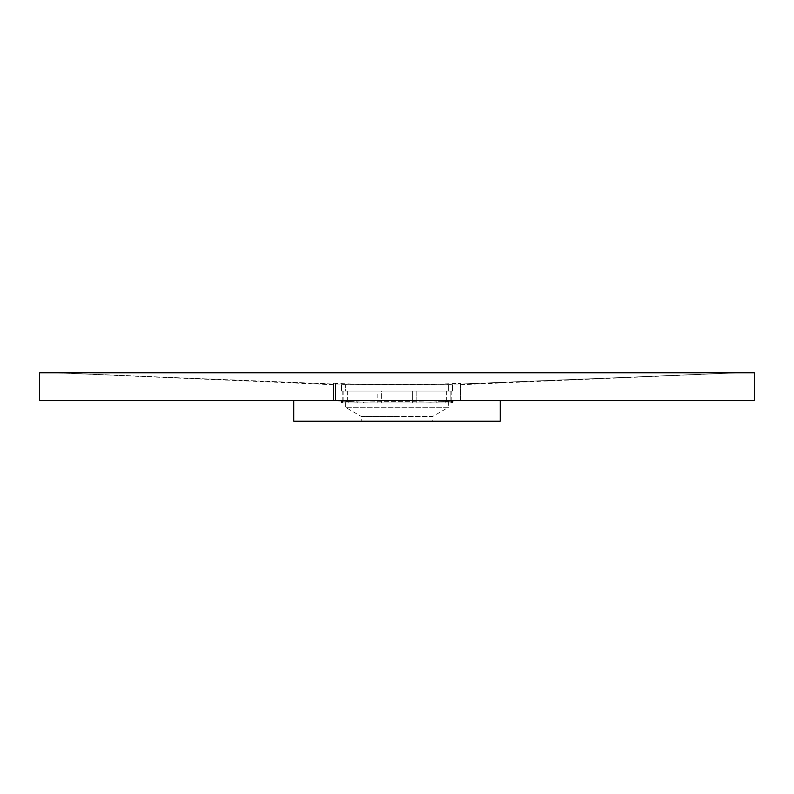 <?xml version="1.0" encoding="UTF-8"?>
<svg xmlns="http://www.w3.org/2000/svg" width="794" height="794" viewBox="0 0 794 794"><rect width="100%" height="100%" fill="white"/><g stroke="black" fill="none" stroke-linecap="round" stroke-linejoin="round"><path stroke-width="0.6" stroke-dasharray="3.97 2.98" d="M39.7 372.783L39.7 400.573L754.3 400.573L754.3 372.783L39.7 372.783M460.52 384.693L738.42 372.783L55.58 372.783L738.42 372.783L460.341 384.058L333.48 384.058L335.465 383.482C376.485 384.901 417.515 384.901 458.535 383.482L460.52 383.542L460.52 400.573L458.535 400.573L460.52 400.573L460.52 383.542M335.465 383.482L335.465 400.573L458.535 400.573L333.48 400.573L335.465 400.573L335.465 384.058M361.27 421.217L397 421.217L361.27 421.217L361.27 416.453L397 416.453L361.27 416.453L345.39 407.282L345.39 401.595L357.806 402.181L357.806 402.955L357.806 402.181L333.48 400.573L460.52 400.573L333.48 400.573L342.581 401.139L333.48 400.573L333.48 384.048L55.58 372.783L333.659 384.058M738.42 372.783L460.341 384.058M333.48 400.573L333.48 383.542M357.806 402.955L363.424 402.955L363.424 402.181L363.424 402.955L342.581 402.955L357.806 402.955M430.576 402.181C412.165 401.446 381.924 401.446 363.424 402.181L341.42 401.079L363.424 402.181C381.835 401.446 412.076 401.446 430.576 402.181L451.419 401.139L430.576 402.181L430.576 402.955L430.576 402.181M430.576 402.955L436.194 402.955L436.194 402.181L436.194 402.955L451.419 402.955L430.576 402.955M460.52 400.573L436.194 402.181L452.58 401.079L436.194 402.181L448.61 401.595L448.61 407.282L345.39 407.282L448.61 407.282L432.73 416.453L397 416.453L432.73 416.453L432.73 421.217L397 421.217L432.73 421.217M345.39 402.955L377.15 402.955L345.39 402.955M448.61 402.955L347.633 402.955L448.61 402.955M293.78 400.573L293.78 421.217L500.22 421.217L500.22 400.573L293.78 400.573L500.22 400.573M342.581 402.955L341.42 402.955L342.581 402.955L342.581 401.168L342.581 402.955M345.39 391.045L377.15 391.045L377.15 402.955L377.15 391.045L341.42 391.045L448.61 391.045L412.354 391.045L412.354 402.955L412.354 391.045L381.646 391.045L381.646 402.955L381.646 391.045L347.633 391.045L451.786 391.045L345.39 391.045L345.39 384.693L452.58 384.693L452.58 391.045L448.61 391.045L452.58 391.045L452.58 384.693L341.42 384.693L345.39 384.693L345.39 391.045M450.853 391.045L416.85 391.045L416.85 402.955L451.786 402.955L416.85 402.955L416.85 391.045L450.853 391.045L450.853 402.955L450.853 391.045M341.42 384.693L341.42 391.045L341.42 384.693M458.535 383.482L458.535 384.058M348.199 402.955L348.199 401.168L348.199 402.955M451.419 402.955L451.419 401.168L451.419 402.955M445.801 402.955L445.801 401.168L445.801 402.955M343.147 391.045L343.147 402.955L343.147 391.045M446.367 391.045L446.367 402.955L446.367 391.045M347.633 391.045L347.633 402.955L347.633 391.045M448.61 384.693L448.61 391.045L448.61 384.693M333.48 384.693L55.58 372.783M452.58 402.955L452.58 401.079L452.58 402.955M341.42 402.955L341.42 401.079L341.42 402.955M342.214 391.045L342.214 402.955L342.214 391.045M451.786 391.045L451.786 402.955L451.786 391.045"/><path stroke-width="1.19" d="M39.7 372.783L39.7 400.573L754.3 400.573L754.3 372.783L39.7 372.783M293.78 400.573L293.78 421.217L500.22 421.217L500.22 400.573"/></g></svg>
